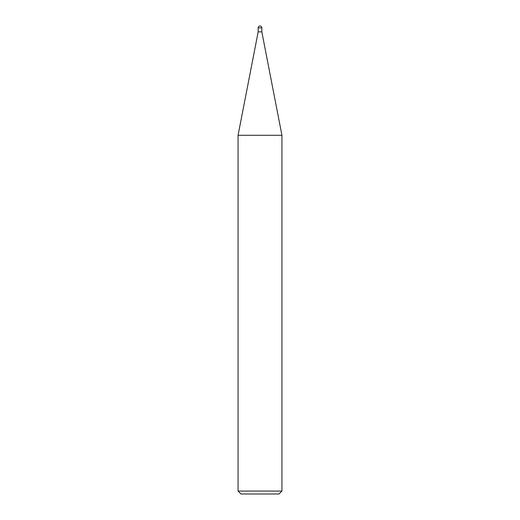 <?xml version="1.0" encoding="UTF-8"?>
<svg xmlns="http://www.w3.org/2000/svg" width="520" height="520" viewBox="0 0 520 520"><rect width="100%" height="100%" fill="white"/><g stroke="black" fill="none" stroke-linecap="round" stroke-linejoin="round"><path stroke-width="0.39" stroke-dasharray="2.6 1.95" d="M238.062 491.075L281.938 491.075M279.012 494L240.988 494M281.938 135.298L238.062 135.298M258.173 31.85L261.827 31.85L258.173 31.85M261.827 27.827L258.173 27.827"/><path stroke-width="0.78" d="M238.062 491.075L240.988 494L279.012 494L281.938 491.075L281.938 135.298L238.062 135.298L238.062 491.075L281.938 491.075M238.062 135.298L258.173 31.85L258.173 27.827L261.827 27.827L261.827 31.85L281.938 135.298M261.827 31.85L258.173 31.85L261.827 31.85M261.827 27.827A1.827 1.827 0 0 0 260 26A1.827 1.827 0 0 0 258.173 27.827"/></g></svg>
